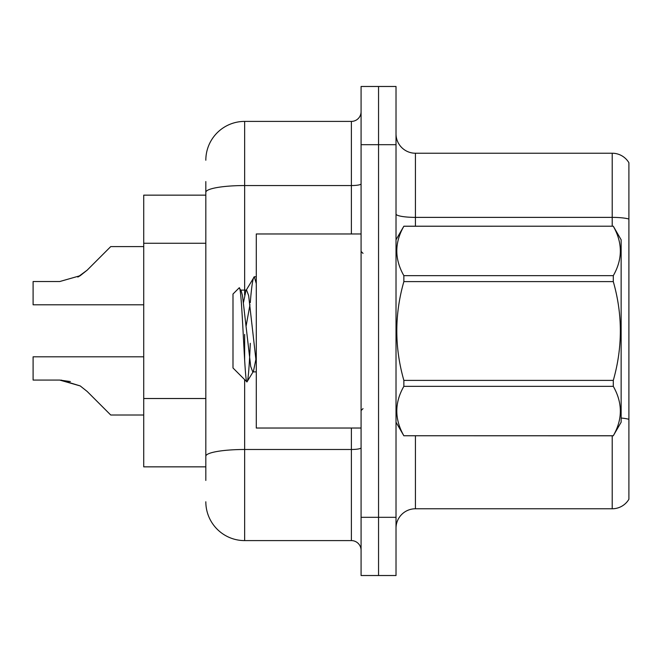 <?xml version="1.0" encoding="UTF-8"?>
<svg xmlns="http://www.w3.org/2000/svg" width="662" height="662" viewBox="0 0 662 662"><rect width="100%" height="100%" fill="white"/><g stroke="black" fill="none" stroke-linecap="round" stroke-linejoin="round"><path stroke-width="0.99" d="M205.824 229.673L205.824 181.562L205.824 195.149L143.72 195.149L143.72 466.851L205.824 466.851M396.017 528.177A19.405 19.405 0 0 1 415.422 508.772L612.209 508.772L612.209 435.795M378.548 517.312L378.548 575.526L396.017 575.526L396.017 517.312L378.548 517.312L378.548 575.526L361.08 575.526L361.08 517.312L378.548 517.312L378.548 144.688L378.548 517.312M361.08 517.312L361.08 86.474L378.548 86.474L378.548 144.688L378.548 86.474L396.017 86.474L396.017 517.312M628.9 162.736A19.405 19.405 0 0 0 612.209 153.228A19.405 19.405 0 0 1 628.9 162.736L628.9 499.264A19.405 19.405 0 0 1 612.209 508.772M628.9 219.031L628.9 220.074L628.9 219.031A19.405 3.368 180 0 0 612.209 217.376L612.209 153.228L415.422 153.228A19.405 19.405 0 0 1 396.017 133.823A19.405 19.405 0 0 0 415.422 153.228L415.422 226.205M205.824 480.438L205.824 181.562M244.642 379.616L244.642 540.597L351.381 540.597L351.381 428.033M205.824 160.221A38.818 38.818 0 0 1 244.642 121.403L351.381 121.403A9.707 9.707 0 0 0 361.08 111.696M205.824 462.97L205.824 412.103M361.08 550.304A9.707 9.707 0 0 0 351.381 540.597M244.642 540.597A38.818 38.818 0 0 1 205.824 501.779M143.72 356.81L33.1 356.81L33.1 380.071L59.721 380.071L33.1 380.071L59.721 380.071L33.1 380.071L59.721 380.071L80.21 385.921L61.177 380.096L80.21 385.921L61.177 380.096L80.21 385.921L87.161 391.441L110.728 415.008L143.72 415.008M80.21 385.921L87.161 391.441M143.72 246.603L110.728 246.603L87.161 270.17L77.826 277.055L80.21 275.69L59.721 281.54L33.1 281.54L33.1 304.801L143.72 304.801M87.161 270.17L77.826 277.055L87.161 270.17L80.21 275.69L87.161 270.17L80.21 275.69L59.721 281.54M70.371 381.56L59.721 380.071M361.08 233.967L256.285 233.967L256.285 428.033L361.08 428.033M396.017 239.785L403.861 226.205L613.293 226.205L621.138 239.785L621.138 422.215L613.293 435.745C622.685 419.344 622.685 402.877 613.293 386.343L403.861 386.343C394.461 402.744 394.461 419.212 403.861 435.745L613.293 435.795M613.293 226.205L403.861 226.255C394.461 242.656 394.461 259.123 403.861 275.657L403.861 281.607C394.461 314.45 394.461 347.385 403.861 380.393L403.861 386.343M403.861 275.657L613.293 275.657C622.685 259.256 622.685 242.788 613.293 226.255M613.293 275.657L613.293 281.607L403.861 281.607M403.861 380.393L613.293 380.393C622.694 347.385 622.694 314.45 613.293 281.607M613.293 380.393L613.293 386.343M396.017 422.215L403.861 435.795M256.285 283.559L254.291 276.774L256.285 276.774M250.269 302.658C251.618 285.984 252.958 277.353 254.291 276.774L245.9 290.709L243.508 302.36M256.285 371.887L252.752 371.887L250.699 366.409L242.482 295.591L241.125 290.709L239.139 287.887L232.991 294.027L232.991 367.973L246.951 381.933L253.447 371.291L255.83 359.64M239.139 287.887C241.986 283.468 244.535 383.604 246.951 381.933C248.093 381.345 249.202 368.469 250.302 343.305M249.979 304.661L246.132 325.919M403.861 435.745L613.293 435.745M241.125 290.709L240.43 290.113L246.595 290.113L245.9 290.709M256.285 362.793L248.647 295.591L246.595 290.113M205.824 243.26L143.72 243.26M205.824 398.516L143.72 398.516M415.422 435.795L415.422 508.772M612.209 226.205L612.209 217.376L415.422 217.376A19.405 3.368 0 0 1 396.017 214.008M628.9 419.311A19.405 3.368 180 0 0 621.138 418.036M396.017 144.688L361.08 144.688M361.08 447.802A9.707 1.688 0 0 1 351.381 449.49L244.642 449.49A38.818 6.744 180 0 0 205.824 456.226M244.642 121.403L244.642 185.55L351.381 185.55L351.381 121.403M205.824 192.294A38.818 6.744 180 0 1 244.642 185.55L244.642 295.029M244.642 334.418L244.642 359.847M351.381 233.967L351.381 185.55A9.707 1.688 0 0 0 361.08 183.862M363.024 253.372L361.08 251.428M363.024 408.628L361.08 410.572"/></g></svg>
